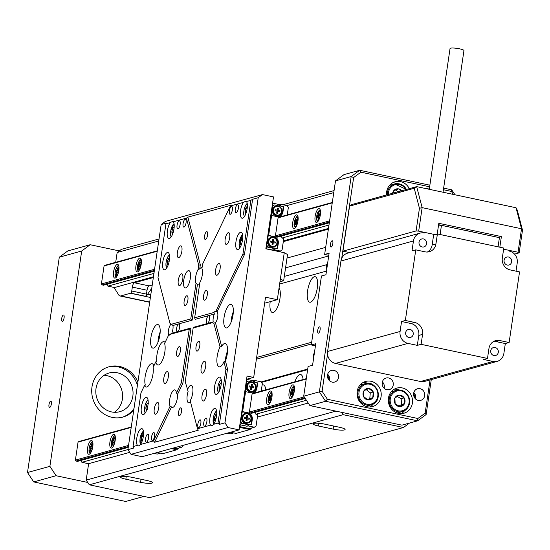 <?xml version="1.0" encoding="UTF-8"?>
<svg xmlns="http://www.w3.org/2000/svg" width="550" height="550" viewBox="0 0 550 550"><rect width="100%" height="100%" fill="white"/><g stroke="black" fill="none" stroke-linecap="round" stroke-linejoin="round"><path stroke-width="0.82" d="M270.188 301.668A13.042 4.537 -78 0 0 272.408 312.531A13.042 4.537 -78 0 0 279.971 298.43A13.042 4.537 -78 0 0 279.056 287.904M279.819 299.386A13.042 4.537 -78 0 0 279.256 302.032M317.295 288.118A13.042 4.537 -78 0 0 315.157 276.698A13.042 4.537 -78 0 0 307.594 290.799A13.042 4.537 -78 0 0 309.732 302.218A13.042 4.537 -78 0 0 317.295 288.118M317.144 289.073A13.042 4.537 -78 0 0 316.58 291.713M303.112 379.541A13.042 4.537 -78 0 0 300.699 374.571A13.042 4.537 -78 0 0 294.834 381.824M265.781 389.854A13.042 4.537 -78 0 0 263.374 384.89A13.042 4.537 -78 0 0 262.123 385.082M140.573 482.329A8.766 1.464 -171.6 0 0 152.501 482.714A8.766 1.464 -171.6 0 0 147.097 480.528L132.371 477.4A8.766 1.464 -171.6 0 0 120.443 477.022A8.766 1.464 -171.6 0 0 125.854 479.201L140.573 482.329L141.034 479.243M333.169 429.117A8.766 1.464 -171.6 0 0 345.097 429.495A8.766 1.464 -171.6 0 0 339.694 427.316L324.968 424.188A8.766 1.464 -171.6 0 0 313.039 423.809A8.766 1.464 -171.6 0 0 318.45 425.989L333.169 429.117L333.63 426.03M261.47 382.401L307.622 369.648M89.306 484.804L149.669 497.633L403.473 427.501L343.111 414.672L89.306 484.804L86.199 480.109L88.626 463.698M256.637 357.452L311.671 342.244M152.226 285.044L149.119 285.904A4.015 1.396 -78 0 0 147.042 290.235L132.323 287.107A4.015 1.396 102 0 1 134.392 282.776L153.34 277.544M283.305 241.636L328.371 229.178M287.011 258.06L325.683 247.376M285.567 267.85L328.714 255.929M150.397 297.468L130.501 293.239A12.038 4.194 -78 0 0 130.756 293.157A2.007 0.701 -78 0 0 131.746 291.005L146.472 294.133A2.007 0.701 102 0 1 145.475 296.285A12.038 4.194 -78 0 0 147.696 294.174L150.782 294.834M132.323 287.107L131.746 291.005M130.501 293.239L120.752 295.934A12.038 4.194 -78 0 1 119.983 295.969A12.038 4.194 -78 0 1 118.745 294.979L114.531 288.262L114.641 287.512M158.737 240.996L117.157 252.484L121.419 249.349L159.032 238.954M282.879 204.738L334.063 190.596M86.199 480.109L335.878 411.118M382.202 382.601L383.075 382.786M333.768 192.631L286.88 205.59M115.706 262.329L117.157 252.484M341.564 412.328L343.111 414.672M403.473 427.501L409.523 423.06M151.759 288.234L147.696 294.174M256.382 359.184L311.417 343.984M261.147 381.906L307.718 369.036M147.042 290.235L146.472 294.133M229.653 237.923A6.022 2.097 -78 0 0 228.663 232.657A6.022 2.097 -78 0 0 225.17 239.161A6.022 2.097 -78 0 0 226.16 244.434A6.022 2.097 -78 0 0 229.653 237.923M206.525 394.529A6.022 2.097 -78 0 0 205.542 389.256A6.022 2.097 -78 0 0 202.049 395.766A6.022 2.097 -78 0 0 203.032 401.039A6.022 2.097 -78 0 0 206.525 394.529M158.751 407.729A6.022 2.097 -78 0 0 157.761 402.462A6.022 2.097 -78 0 0 154.275 408.966A6.022 2.097 -78 0 0 155.258 414.239A6.022 2.097 -78 0 0 158.751 407.729M181.878 251.123A6.022 2.097 -78 0 0 180.888 245.857A6.022 2.097 -78 0 0 177.396 252.361A6.022 2.097 -78 0 0 178.386 257.634A6.022 2.097 -78 0 0 181.878 251.123M232.347 209.949A4.015 1.396 -78 0 0 231.694 206.436A4.015 1.396 -78 0 0 229.364 210.774A4.015 1.396 -78 0 0 230.024 214.294A4.015 1.396 -78 0 0 232.347 209.949M200.839 423.328A4.015 1.396 -78 0 0 200.186 419.815A4.015 1.396 -78 0 0 197.856 424.153A4.015 1.396 -78 0 0 198.516 427.666A4.015 1.396 -78 0 0 200.839 423.328M186.065 222.743A4.015 1.396 -78 0 0 185.412 219.23A4.015 1.396 -78 0 0 183.081 223.568A4.015 1.396 -78 0 0 183.741 227.081A4.015 1.396 -78 0 0 186.065 222.743M154.557 436.116A4.015 1.396 -78 0 0 153.904 432.603A4.015 1.396 -78 0 0 151.573 436.941A4.015 1.396 -78 0 0 152.233 440.454A4.015 1.396 -78 0 0 154.557 436.116M238.363 208.292A4.111 1.43 -78 0 0 237.683 204.689A4.111 1.43 -78 0 0 235.297 209.137A4.111 1.43 -78 0 0 235.978 212.74A4.111 1.43 -78 0 0 238.363 208.292M206.855 421.664A4.111 1.43 -78 0 0 206.174 418.062A4.111 1.43 -78 0 0 203.789 422.51A4.111 1.43 -78 0 0 204.469 426.112A4.111 1.43 -78 0 0 206.855 421.664M148.624 437.752A4.111 1.43 -78 0 0 147.95 434.149A4.111 1.43 -78 0 0 145.564 438.598A4.111 1.43 -78 0 0 146.238 442.2A4.111 1.43 -78 0 0 148.624 437.752M180.132 224.379A4.111 1.43 -78 0 0 179.458 220.777A4.111 1.43 -78 0 0 177.072 225.225A4.111 1.43 -78 0 0 177.746 228.827A4.111 1.43 -78 0 0 180.132 224.379M214.369 314.036L208.574 315.638A4.015 1.396 -78 0 0 206.504 319.969A4.015 1.396 -78 0 0 207.164 323.482A4.015 1.396 -78 0 0 207.419 323.469A4.015 1.396 -78 0 0 209.488 319.144A4.015 1.396 -78 0 0 208.828 315.631A4.015 1.396 -78 0 0 208.574 315.638L195.14 319.351L194.652 317.817L213.991 312.476L214.369 314.036A6.022 2.097 -78 0 0 213.221 318.113A6.022 2.097 -78 0 0 213.214 321.867L193.978 327.181L193.153 327.999L185.219 381.707L188.107 391.353A8.828 3.073 -78 0 0 187.241 395.141A8.828 3.073 -78 0 0 188.691 402.868A8.828 3.073 -78 0 0 190.506 401.954M171.435 324.232L190.774 318.89L196.006 283.442L197.45 284.274L192.149 320.176L178.716 323.888A4.015 1.396 -78 0 0 176.646 328.219A4.015 1.396 -78 0 0 177.299 331.732A4.015 1.396 -78 0 0 177.561 331.719A4.015 1.396 -78 0 0 179.63 327.394A4.015 1.396 -78 0 0 178.97 323.881A4.015 1.396 -78 0 0 178.716 323.888L172.92 325.49L171.435 324.232A6.022 2.097 -78 0 0 170.816 323.744A6.022 2.097 -78 0 0 170.122 323.902L170.672 324.617A6.022 2.097 -78 0 0 168.431 330.488A6.022 2.097 -78 0 0 168.912 335.424M181.548 411.359A4.015 1.396 -78 0 0 180.895 407.846A4.015 1.396 -78 0 0 178.564 412.184A4.015 1.396 -78 0 0 179.224 415.697A4.015 1.396 -78 0 0 181.548 411.359M207.57 235.18A4.015 1.396 -78 0 0 206.91 231.667A4.015 1.396 -78 0 0 204.579 236.005A4.015 1.396 -78 0 0 205.239 239.518A4.015 1.396 -78 0 0 207.57 235.18M199.774 345.696A5.019 1.746 -78 0 0 198.949 341.303A5.019 1.746 -78 0 0 196.041 346.727A5.019 1.746 -78 0 0 196.866 351.12A5.019 1.746 -78 0 0 199.774 345.696M207.288 294.8A5.019 1.746 -78 0 0 206.47 290.407A5.019 1.746 -78 0 0 203.555 295.831A5.019 1.746 -78 0 0 204.38 300.224A5.019 1.746 -78 0 0 207.288 294.8M187.88 300.163A5.019 1.746 -78 0 0 187.062 295.769A5.019 1.746 -78 0 0 184.147 301.194A5.019 1.746 -78 0 0 184.972 305.587A5.019 1.746 -78 0 0 187.88 300.163M180.366 351.058A5.019 1.746 -78 0 0 179.541 346.665A5.019 1.746 -78 0 0 176.633 352.089A5.019 1.746 -78 0 0 177.458 356.482A5.019 1.746 -78 0 0 180.366 351.058M182.765 279.043A6.022 2.097 -78 0 0 181.775 273.776A6.022 2.097 -78 0 0 178.289 280.28A6.022 2.097 -78 0 0 179.272 285.553A6.022 2.097 -78 0 0 182.765 279.043M168.314 376.922A6.022 2.097 -78 0 0 167.324 371.649A6.022 2.097 -78 0 0 163.831 378.159A6.022 2.097 -78 0 0 164.821 383.433A6.022 2.097 -78 0 0 168.314 376.922M205.638 366.609A6.022 2.097 -78 0 0 204.648 361.336A6.022 2.097 -78 0 0 201.156 367.847A6.022 2.097 -78 0 0 202.146 373.12A6.022 2.097 -78 0 0 205.638 366.609M220.089 268.73A6.022 2.097 -78 0 0 219.106 263.464A6.022 2.097 -78 0 0 215.614 269.968A6.022 2.097 -78 0 0 216.597 275.241A6.022 2.097 -78 0 0 220.089 268.73M213.214 321.867L212.486 322.657A6.022 2.097 -78 0 0 213.104 323.146A6.022 2.097 -78 0 0 213.806 322.994L215.462 322.747A6.022 2.097 -78 0 0 217.704 316.876A6.022 2.097 -78 0 0 217.078 311.795L215.518 311.355A6.022 2.097 -78 0 0 213.991 312.476M215.799 311.41L242.956 254.031L250.883 200.324L246.51 201.534L246.489 201.121M171.545 406.938L154.632 442.269L153.519 440.908L170.122 406.216L171.545 406.938A8.828 3.073 -78 0 0 172.267 407.406A8.828 3.073 -78 0 0 177.389 397.863A8.828 3.073 -78 0 0 177.616 394.254L176.44 393.023L181.342 382.779L189.269 329.072L190.994 328.006L171.765 333.321A6.022 2.097 -78 0 0 172.913 329.251A6.022 2.097 -78 0 0 172.92 325.49M176.44 393.023A8.828 3.073 -78 0 0 174.831 389.895A8.828 3.073 -78 0 0 169.709 399.444A8.828 3.073 -78 0 0 170.122 406.216M210.574 425.143L212.176 425.893L213.613 424.304A8.828 3.073 -78 0 0 216.508 416.185A8.828 3.073 -78 0 0 215.057 408.451A8.828 3.073 -78 0 0 209.935 418A8.828 3.073 -78 0 0 210.574 425.143L197.512 428.752L190.176 400.675A8.828 3.073 -78 0 0 192.706 393.092A8.828 3.073 -78 0 0 191.256 385.357A8.828 3.073 -78 0 0 187.385 389.998M202.07 267.596A8.828 3.073 -78 0 0 201.912 267.554A8.828 3.073 -78 0 0 199.719 268.929L198.062 269.541L198.701 265.183L186.416 218.137L173.353 221.746C173.745 220.99 172.734 221.272 170.308 222.585A8.828 3.073 -78 0 0 167.42 230.711A8.828 3.073 -78 0 0 168.871 238.439A8.828 3.073 -78 0 0 173.986 228.896A8.828 3.073 -78 0 0 173.353 221.746L173.333 221.334M169.366 260.212A8.828 3.073 -78 0 0 167.915 252.484A8.828 3.073 -78 0 0 162.793 262.027A8.828 3.073 -78 0 0 164.244 269.761A8.828 3.073 -78 0 0 169.366 260.212M243.464 202.373A8.828 3.073 -78 0 0 240.577 210.499A8.828 3.073 -78 0 0 242.028 218.226A8.828 3.073 -78 0 0 247.143 208.684A8.828 3.073 -78 0 0 246.51 201.534C246.902 200.778 245.891 201.059 243.464 202.373L230.402 205.982L202.586 264.11L201.939 268.469A8.828 3.073 -78 0 1 202.262 275.048A8.828 3.073 -78 0 1 199.891 282.37L194.652 317.817M242.522 239.999A8.828 3.073 -78 0 0 241.072 232.272A8.828 3.073 -78 0 0 235.95 241.814A8.828 3.073 -78 0 0 237.401 249.549A8.828 3.073 -78 0 0 242.522 239.999M147.971 405.075A8.828 3.073 -78 0 0 146.527 397.348A8.828 3.073 -78 0 0 141.405 406.89A8.828 3.073 -78 0 0 142.856 414.618A8.828 3.073 -78 0 0 147.971 405.075M143.351 436.397A8.828 3.073 -78 0 0 141.9 428.663A8.828 3.073 -78 0 0 136.778 438.212A8.828 3.073 -78 0 0 137.417 445.356L139.019 446.112L140.456 444.517A8.828 3.073 -78 0 0 143.351 436.397M221.127 384.862A8.828 3.073 -78 0 0 219.684 377.128A8.828 3.073 -78 0 0 214.562 386.678A8.828 3.073 -78 0 0 216.012 394.405A8.828 3.073 -78 0 0 221.127 384.862M198.062 269.541A8.828 3.073 -78 0 0 195.69 276.863A8.828 3.073 -78 0 0 196.006 283.442M190.314 278.348A8.828 3.073 -78 0 0 188.87 270.621A8.828 3.073 -78 0 0 183.748 280.163A8.828 3.073 -78 0 0 185.192 287.891A8.828 3.073 -78 0 0 190.314 278.348M233.028 314.889A12.038 4.194 -78 0 0 231.055 304.349A12.038 4.194 -78 0 0 224.07 317.364A12.038 4.194 -78 0 0 226.05 327.91A12.038 4.194 -78 0 0 233.028 314.889M233.331 311.726A12.038 4.194 -78 0 0 231.433 318.931A12.038 4.194 -78 0 0 231.131 322.094M220.062 346.947A12.038 4.194 -78 0 0 217.188 356.283A12.038 4.194 -78 0 0 219.161 366.822A12.038 4.194 -78 0 0 223.933 361.769L225.452 360.993A12.038 4.194 -78 0 0 227.246 354.042A12.038 4.194 -78 0 0 225.273 343.502A12.038 4.194 -78 0 0 221.629 346.356L220.062 346.947L213.806 322.994M227.556 350.879A12.038 4.194 -78 0 0 225.651 358.084A12.038 4.194 -78 0 0 225.356 361.041M153.883 365.881A12.038 4.194 -78 0 0 152.116 363.715A12.038 4.194 -78 0 0 145.131 376.729A12.038 4.194 -78 0 0 145.344 385.11L144.485 385.516A12.038 4.194 -78 0 0 146.004 387.035A12.038 4.194 -78 0 0 152.989 374.021A12.038 4.194 -78 0 0 153.154 367.393L155.829 361.804A12.038 4.194 -78 0 0 157.857 364.987A12.038 4.194 -78 0 0 164.835 351.972A12.038 4.194 -78 0 0 164.594 343.496L168.403 335.534A6.022 2.097 -78 0 0 169.936 334.414L171.765 333.321M159.871 335.108A12.038 4.194 -78 0 0 157.898 324.562A12.038 4.194 -78 0 0 150.913 337.583A12.038 4.194 -78 0 0 152.893 348.123A12.038 4.194 -78 0 0 159.871 335.108M160.174 331.939A12.038 4.194 -78 0 0 158.276 339.144A12.038 4.194 -78 0 0 157.974 342.306M165.083 342.471A12.038 4.194 -78 0 0 163.962 341.667A12.038 4.194 -78 0 0 156.984 354.681A12.038 4.194 -78 0 0 156.798 361.185L155.829 361.804M284.254 252.711L287.533 254.506L283.663 280.741L280.383 278.946L284.254 252.711L265.849 248.806L273.508 196.928L262.467 194.583L258.211 197.711L252.608 199.258L244.434 254.629L217.078 311.795M283.663 280.741L279.964 281.758M225.452 360.993L227.542 369.009L219.367 424.38L224.971 422.833L228.071 427.529L239.113 429.88L247.06 376.042L253.688 377.451L246.593 379.232M239.113 429.88L142.065 456.692L131.024 454.341L127.923 449.646L133.519 448.099L133.038 446.566L137.417 445.356M170.308 222.585L165.935 223.795L166.767 222.984L161.164 224.531L165.426 221.396L262.467 194.583M197.45 284.274A8.828 3.073 -78 0 0 198.241 284.824A8.828 3.073 -78 0 0 199.595 284.364M190.994 328.006L182.82 383.377L177.616 394.254M154.632 442.269L198.254 430.217L197.512 428.752M215.462 322.747L221.629 346.356M224.971 422.833L258.211 197.711M161.164 224.531L127.923 449.646M190.774 318.89L192.149 320.176M213.613 424.304L217.992 423.094L225.919 369.387L223.933 361.769M225.919 369.387L227.542 369.009M280.383 278.946L277.317 299.695L264.653 303.194M277.317 299.695L265.54 297.192L253.688 377.451M165.935 223.795L158.001 277.502L170.122 323.902M144.485 385.516L140.972 392.858L133.038 446.566M140.456 444.517L153.519 440.908M189.269 329.072L169.936 334.414M212.486 322.657L193.153 327.999M228.071 427.529L131.024 454.341M230.402 205.982L231.495 205.095L187.88 217.147L200.331 264.811L199.719 268.929M244.434 254.629L242.956 254.031M250.883 200.324L252.608 199.258M198.701 265.183L200.331 264.811M187.88 217.147L186.416 218.137M182.82 383.377L181.342 382.779M217.992 423.094L219.367 424.38M365.784 406.319A11.041 10.182 74.6 0 0 366.843 406.086L372.439 404.422C383.907 399.994 376.777 379.686 365.145 383.652A11.041 10.182 -105.4 0 1 377.664 390.816A11.041 10.182 -105.4 0 1 372.419 404.429A11.041 10.182 -105.4 0 1 371.023 404.931A11.041 10.182 -105.4 0 1 358.511 397.774A11.041 10.182 -105.4 0 1 363.749 384.161A11.041 10.182 -105.4 0 1 365.145 383.652L360.965 384.808A11.041 10.182 74.6 0 0 359.941 385.158M372.79 397.705A5.796 5.342 74.6 0 0 373.257 391.992A5.796 5.342 74.6 0 0 368.851 388.499A5.796 5.342 74.6 0 0 363.976 390.713A5.796 5.342 74.6 0 0 363.509 396.433A5.796 5.342 74.6 0 0 367.916 399.926A5.796 5.342 74.6 0 0 372.79 397.705L373.257 391.992L368.851 388.499L363.976 390.713L363.509 396.433L367.916 399.926L372.79 397.705L369.806 398.53L370.274 392.817L366.279 389.654M367.462 399.596L369.806 398.53M370.274 392.817L373.257 391.992M397.072 412.967A11.041 10.182 74.6 0 0 398.131 412.741L402.311 411.586A11.041 10.182 -105.4 0 1 394.783 410.547A11.041 10.182 -105.4 0 1 389.166 399.541A11.041 10.182 -105.4 0 1 396.433 390.308A11.041 10.182 -105.4 0 1 403.961 391.339M404.071 391.401A11.041 10.182 -105.4 0 1 409.571 402.414A11.041 10.182 -105.4 0 1 402.311 411.586C409.826 409.874 413.442 397.712 404.03 391.346L396.433 390.308L392.253 391.462A11.041 10.182 74.6 0 0 391.222 391.806M399.987 406.622A5.796 5.342 74.6 0 0 404.477 403.652A5.796 5.342 74.6 0 0 404.161 397.891A5.796 5.342 74.6 0 0 399.355 395.099A5.796 5.342 74.6 0 0 394.866 398.069A5.796 5.342 74.6 0 0 395.182 403.831A5.796 5.342 74.6 0 0 399.987 406.622L404.477 403.652L404.161 397.891L399.355 395.099L394.866 398.069L395.182 403.831L399.987 406.622M399.025 406.106L401.493 404.477L401.177 398.716L397.265 396.447M401.493 404.477L404.477 403.652M401.177 398.716L404.161 397.891M387.337 194.728A11.041 10.182 -105.4 0 1 393.711 184.291A11.041 10.182 -105.4 0 1 394.632 183.982L390.452 185.137A11.041 10.182 74.6 0 0 389.531 185.446A11.041 10.182 74.6 0 0 389.421 185.488M401.761 190.74A5.796 5.342 74.6 0 0 398.606 188.87A5.796 5.342 74.6 0 0 393.621 190.822A5.796 5.342 74.6 0 0 392.576 193.277M400.902 190.981L398.606 188.87L393.621 190.822L393.25 193.091M398.001 191.778L395.883 189.929M242.722 238.143A3.479 1.21 -78 0 0 242.158 238.129A3.479 1.21 -78 0 0 240.824 240.446A3.479 1.21 -78 0 0 240.474 243.774A3.479 1.21 -78 0 0 241.292 244.853M242.158 238.129L240.824 240.446L240.474 243.774L241.464 244.784M242.392 240.776L240.824 240.446M241.587 244.008L240.474 243.774M247.342 206.821A3.479 1.21 -78 0 0 247.191 206.745A3.479 1.21 -78 0 0 245.809 208.147A3.479 1.21 -78 0 0 245.053 211.537A3.479 1.21 -78 0 0 245.685 213.531A3.479 1.21 -78 0 0 245.919 213.531M247.191 206.745L245.809 208.147L245.053 211.537L245.685 213.531L246.008 213.276M247.184 208.436L245.809 208.147M246.469 211.839L245.053 211.537M216.7 414.322A3.479 1.21 -78 0 0 215.483 415.03A3.479 1.21 -78 0 0 214.472 418.241A3.479 1.21 -78 0 0 214.782 420.846A3.479 1.21 -78 0 0 215.277 421.032M216.81 414.432L215.483 415.03L214.472 418.241L214.782 420.846M216.617 415.271L215.483 415.03M216.033 418.571L214.472 418.241M143.543 434.534A3.479 1.21 -78 0 0 143.137 434.459A3.479 1.21 -78 0 0 141.769 436.473A3.479 1.21 -78 0 0 141.267 439.862A3.479 1.21 -78 0 0 142.12 441.244M143.137 434.459L141.769 436.473L141.267 439.862L142.141 441.237M143.282 436.796L141.769 436.473M142.498 440.124L141.267 439.862M221.327 383.006A3.479 1.21 -78 0 0 220.069 383.783A3.479 1.21 -78 0 0 219.086 387.028A3.479 1.21 -78 0 0 219.436 389.558A3.479 1.21 -78 0 0 219.904 389.709M221.403 383.075L220.069 383.783L219.086 387.028L219.436 389.558L220.048 389.311M220.633 387.351L219.086 387.028M221.238 384.031L220.069 383.783M169.565 258.356A3.479 1.21 -78 0 0 168.898 258.411A3.479 1.21 -78 0 0 167.599 260.906A3.479 1.21 -78 0 0 167.351 264.165A3.479 1.21 -78 0 0 168.135 265.066M169.957 259.174L168.898 258.411L167.599 260.906L167.351 264.165L168.41 264.928M168.376 264.385L167.351 264.165M169.187 261.243L167.599 260.906M174.185 227.033A3.479 1.21 -78 0 0 173.821 226.951A3.479 1.21 -78 0 0 172.446 228.862A3.479 1.21 -78 0 0 171.903 232.265A3.479 1.21 -78 0 0 172.741 233.75A3.479 1.21 -78 0 0 172.762 233.743M173.821 226.951L172.446 228.862L171.903 232.265L172.741 233.75M173.944 229.185L172.446 228.862M173.167 232.533L171.903 232.265M148.17 403.219A3.479 1.21 -78 0 0 147.283 403.48A3.479 1.21 -78 0 0 146.073 406.319A3.479 1.21 -78 0 0 146.053 409.372A3.479 1.21 -78 0 0 146.747 409.922M148.472 403.686L147.283 403.48L146.073 406.319L146.053 409.372L147.249 409.585M148.136 403.659L147.283 403.48M147.689 406.663L146.073 406.319M178.008 446.758L181.225 447.446L182.923 446.194L183.047 445.369M172.934 448.161L176.144 448.848L181.225 447.446M171.277 448.621L176.77 449.783L178.523 448.188M157.396 452.457L162.882 453.626L176.77 449.783M160.607 453.138L157.183 454.087L153.972 453.399M250.876 391.208A4.414 4.07 -105.4 0 1 247.459 386.045A4.414 4.07 -105.4 0 1 252.147 382.594A4.414 4.07 -105.4 0 1 255.558 387.764A4.414 4.07 -105.4 0 1 250.876 391.208M250.607 391.772A4.936 4.551 -105.4 0 1 246.744 387.083A4.936 4.551 -105.4 0 1 250.002 382.195A4.936 4.551 -105.4 0 1 252.024 382.14A4.936 4.551 -105.4 0 1 255.887 386.829A4.936 4.551 -105.4 0 1 252.629 391.717A4.936 4.551 -105.4 0 1 250.607 391.772M246.249 422.531A4.414 4.07 -105.4 0 1 242.839 417.361A4.414 4.07 -105.4 0 1 247.521 413.916A4.414 4.07 -105.4 0 1 250.931 419.086A4.414 4.07 -105.4 0 1 246.249 422.531M245.981 423.094A4.936 4.551 -105.4 0 1 242.117 418.406A4.936 4.551 -105.4 0 1 245.376 413.518A4.936 4.551 -105.4 0 1 247.404 413.462A4.936 4.551 -105.4 0 1 251.261 418.151A4.936 4.551 -105.4 0 1 248.009 423.033A4.936 4.551 -105.4 0 1 245.981 423.094M245.101 413.607A4.936 4.551 74.6 0 0 244.826 413.669A4.936 4.551 74.6 0 0 241.567 418.557A4.936 4.551 74.6 0 0 245.424 423.246A4.936 4.551 74.6 0 0 247.452 423.191A4.936 4.551 74.6 0 0 247.727 423.101M249.728 382.284A4.936 4.551 74.6 0 0 249.446 382.353A4.936 4.551 74.6 0 0 246.194 387.234A4.936 4.551 74.6 0 0 250.051 391.923A4.936 4.551 74.6 0 0 252.079 391.868A4.936 4.551 74.6 0 0 252.354 391.779M261.229 391.112L262.329 383.694L261.085 381.817L254.829 380.483L253.633 380.813L247.748 379.562L246.489 379.913M254.829 380.483L254.574 382.223L257.702 382.882L256.919 388.197A5.823 5.369 -105.4 0 1 253.131 392.672A5.823 5.369 -105.4 0 1 250.738 392.741L245.589 391.648L242.639 411.613L247.796 412.706A5.823 5.369 -105.4 0 1 252.292 419.519L251.508 424.834L248.38 424.167L248.119 425.899L254.382 427.233L256.08 425.975L257.757 414.624L255.887 414.226L306.391 400.269M253.433 382.195L253.633 380.813M252.904 392.728A5.823 5.369 74.6 0 0 256.465 388.321L257.256 383.006L254.574 382.223M257.256 383.006L257.702 382.882M239.786 425.329L241.038 424.978L246.929 426.229L248.119 425.899M239.601 426.573L249.301 428.636L254.382 427.233M246.929 426.229L247.184 424.497L248.38 424.167M239.484 427.357L249.92 429.571L251.68 427.976M230.553 432.245L236.039 433.407L249.92 429.571M233.764 432.926L230.34 433.874L227.129 433.187M255.035 412.335A2.406 2.221 -105.4 0 1 255.887 414.226M306.295 378.661L252.917 393.408L252.072 394.034L249.411 412.039L250.03 412.981L251.536 413.297L305.202 398.468M241.038 424.978L240.054 423.493M246.393 380.559L247.748 379.562M247.933 424.291L241.856 422.998L240.769 421.355L240.35 421.472M240.769 421.355L242.151 412.033L243.066 412.225L242.495 412.101M241.732 412.143L242.151 412.033M242.639 411.613L241.773 411.854M244.722 391.882L245.589 391.648M246.091 391.751L244.764 391.593M245.183 391.476L246.558 382.147L248.05 381.054L254.127 382.346M246.146 382.264L246.558 382.147M251.089 424.744L251.845 419.643A5.823 5.369 74.6 0 0 247.342 412.83L243.114 411.929M246.166 382.092L248.05 381.054M247.184 424.497L241.113 423.204L241.856 422.998M241.113 423.204L240.281 421.953M246.709 420.812L246.991 418.914L249.205 419.244L249.349 418.22L247.438 417.814L247.741 415.779L246.785 415.58L246.482 417.615L244.564 417.209L244.42 418.227L246.331 418.632L246.029 420.668L246.984 420.867L247.287 418.832M248.923 419.183L249.054 418.303L247.143 417.897L247.438 415.862L246.764 415.717M246.482 417.615L244.544 417.347M251.336 389.489L251.611 387.599L253.825 387.922L253.976 386.904L252.065 386.499L252.367 384.457L251.405 384.257L251.109 386.293L249.191 385.887L249.04 386.904L250.958 387.31L250.656 389.345L251.611 389.551L251.914 387.516M253.55 387.86L253.681 386.987L251.762 386.581L252.065 384.539L251.384 384.395M251.109 386.293L249.171 386.024M276.891 215.029A4.414 4.07 -105.4 0 1 273.481 209.859A4.414 4.07 -105.4 0 1 278.163 206.415A4.414 4.07 -105.4 0 1 281.572 211.585A4.414 4.07 -105.4 0 1 276.891 215.029M276.623 215.593A4.936 4.551 -105.4 0 1 272.759 210.904A4.936 4.551 -105.4 0 1 276.018 206.016A4.936 4.551 -105.4 0 1 278.046 205.961A4.936 4.551 -105.4 0 1 281.903 210.65A4.936 4.551 -105.4 0 1 278.644 215.531A4.936 4.551 -105.4 0 1 276.623 215.593M272.264 246.352A4.414 4.07 -105.4 0 1 268.854 241.182A4.414 4.07 -105.4 0 1 273.536 237.738A4.414 4.07 -105.4 0 1 276.952 242.901A4.414 4.07 -105.4 0 1 272.264 246.352M271.996 246.916A4.936 4.551 -105.4 0 1 268.132 242.227A4.936 4.551 -105.4 0 1 271.391 237.339A4.936 4.551 -105.4 0 1 273.419 237.284A4.936 4.551 -105.4 0 1 277.276 241.966A4.936 4.551 -105.4 0 1 274.024 246.854A4.936 4.551 -105.4 0 1 271.996 246.916M271.116 237.421A4.936 4.551 74.6 0 0 270.841 237.49A4.936 4.551 74.6 0 0 267.582 242.378A4.936 4.551 74.6 0 0 271.446 247.067A4.936 4.551 74.6 0 0 273.467 247.005A4.936 4.551 74.6 0 0 273.742 246.923M275.743 206.106A4.936 4.551 74.6 0 0 275.468 206.167A4.936 4.551 74.6 0 0 272.209 211.056A4.936 4.551 74.6 0 0 276.066 215.744A4.936 4.551 74.6 0 0 278.094 215.689A4.936 4.551 74.6 0 0 278.369 215.6M287.244 214.926L288.344 207.515L287.1 205.638L280.844 204.304L279.647 204.634L273.762 203.383L272.504 203.727M280.844 204.304L280.589 206.037L283.718 206.704L282.934 212.018A5.823 5.369 -105.4 0 1 279.146 216.494A5.823 5.369 -105.4 0 1 276.76 216.562L271.604 215.462L268.654 235.434L273.811 236.528A5.823 5.369 -105.4 0 1 278.307 243.341L277.523 248.648L274.395 247.988L274.141 249.721L280.397 251.048L282.102 249.796L283.772 238.446L281.903 238.047L328.982 225.039M279.448 206.016L279.647 204.634M278.919 216.549A5.823 5.369 74.6 0 0 282.487 212.142L283.271 206.827L280.589 206.037M283.271 206.827L283.718 206.704M266.523 248.944L272.944 250.051L274.141 249.721M278.671 251.529L280.397 251.048M272.944 250.051L273.199 248.318L274.395 247.988M281.05 236.156A2.406 2.221 -105.4 0 1 281.903 238.047M332.31 202.476L278.939 217.222L278.087 217.848L275.426 235.861L276.045 236.803L277.551 237.119L329.306 222.819M267.053 248.799L266.069 247.308M272.408 204.38L273.762 203.383M273.948 248.112L267.871 246.819L266.784 245.176L266.372 245.293M266.784 245.176L268.166 235.847L269.087 236.046L268.51 235.923M267.747 235.964L268.166 235.847M268.654 235.434L267.788 235.668M270.738 215.703L271.604 215.462M272.106 215.572L270.779 215.407M271.198 215.298L272.58 205.968L274.065 204.875L280.143 206.161M272.161 206.085L272.58 205.968M277.104 248.566L277.86 243.464A5.823 5.369 74.6 0 0 273.364 236.651L269.129 235.751M272.181 205.913L274.065 204.875M273.199 248.318L267.128 247.026L267.871 246.819M267.128 247.026L266.296 245.774M272.724 244.633L273.006 242.736L275.22 243.059L275.371 242.041L273.453 241.636L273.756 239.601L272.8 239.394L272.498 241.429L270.586 241.024L270.435 242.041L272.346 242.454L272.044 244.489L273.006 244.688L273.302 242.653M274.938 243.004L275.069 242.124L273.157 241.718L273.453 239.683L272.779 239.539M272.498 241.429L270.566 241.168M277.351 213.311L277.633 211.413L279.84 211.736L279.991 210.719L278.08 210.313L278.382 208.278L277.42 208.079L277.124 210.114L275.206 209.708L275.055 210.726L276.973 211.131L276.671 213.166L277.626 213.366L277.929 211.331M279.565 211.681L279.696 210.801L277.784 210.396L278.08 208.361L277.399 208.216M277.124 210.114L275.186 209.846M89.155 454.252A7.026 2.448 -78 0 0 92.682 447.294A7.026 2.448 -78 0 0 91.63 440.536A7.026 2.448 -78 0 0 91.176 440.55A7.026 2.448 -78 0 0 87.656 447.507A7.026 2.448 -78 0 0 88.708 454.272A7.026 2.448 -78 0 0 89.155 454.252M111.554 448.064A7.026 2.448 -78 0 0 115.074 441.107A7.026 2.448 -78 0 0 114.022 434.342A7.026 2.448 -78 0 0 113.575 434.362A7.026 2.448 -78 0 0 110.048 441.32A7.026 2.448 -78 0 0 111.1 448.085A7.026 2.448 -78 0 0 111.554 448.064M268.317 404.752A7.026 2.448 -78 0 0 271.837 397.794A7.026 2.448 -78 0 0 270.786 391.029A7.026 2.448 -78 0 0 270.339 391.05A7.026 2.448 -78 0 0 266.812 398.007A7.026 2.448 -78 0 0 267.864 404.772A7.026 2.448 -78 0 0 268.317 404.752M290.709 398.564A7.026 2.448 -78 0 0 294.236 391.607A7.026 2.448 -78 0 0 293.184 384.842A7.026 2.448 -78 0 0 292.731 384.862A7.026 2.448 -78 0 0 289.211 391.82A7.026 2.448 -78 0 0 290.262 398.585A7.026 2.448 -78 0 0 290.709 398.564M128.542 445.438L75.398 460.123L78.059 442.111L131.203 427.426M252.072 394.034L306.233 379.067M249.411 412.039L304.171 396.908M81.022 460.412A2.406 2.221 -105.4 0 1 81.881 462.303L88.536 463.719L129.704 452.348M257.4 417.065L308.206 403.026M81.881 462.303L127.93 449.584M75.398 460.123L76.024 461.058L77.523 461.381L128.26 447.363M76.024 461.058L128.37 446.593M250.03 412.981L304.789 397.849M78.059 442.111L78.911 441.485L131.264 427.02M115.17 278.073A7.026 2.448 -78 0 0 118.697 271.116A7.026 2.448 -78 0 0 117.645 264.351A7.026 2.448 -78 0 0 117.198 264.371A7.026 2.448 -78 0 0 113.671 271.329A7.026 2.448 -78 0 0 114.723 278.094A7.026 2.448 -78 0 0 115.17 278.073M137.569 271.886A7.026 2.448 -78 0 0 141.089 264.928A7.026 2.448 -78 0 0 140.037 258.163A7.026 2.448 -78 0 0 139.59 258.184A7.026 2.448 -78 0 0 136.063 265.141A7.026 2.448 -78 0 0 137.115 271.906A7.026 2.448 -78 0 0 137.569 271.886M294.332 228.573A7.026 2.448 -78 0 0 297.853 221.616A7.026 2.448 -78 0 0 296.801 214.851A7.026 2.448 -78 0 0 296.354 214.871A7.026 2.448 -78 0 0 292.834 221.829A7.026 2.448 -78 0 0 293.886 228.594A7.026 2.448 -78 0 0 294.332 228.573M316.724 222.386A7.026 2.448 -78 0 0 320.251 215.428A7.026 2.448 -78 0 0 319.199 208.663A7.026 2.448 -78 0 0 318.752 208.684A7.026 2.448 -78 0 0 315.226 215.641A7.026 2.448 -78 0 0 316.278 222.406A7.026 2.448 -78 0 0 316.724 222.386M154.557 269.259L101.42 283.938L104.074 265.932L157.218 251.247M278.087 217.848L332.248 202.888M275.426 235.861L329.594 220.894M107.044 284.233A2.406 2.221 -105.4 0 1 107.896 286.124L114.551 287.54L153.45 276.794M283.415 240.879L328.481 228.429M107.896 286.124L153.945 273.398M101.42 283.938L102.039 284.879L103.537 285.202L154.275 271.184M102.039 284.879L154.392 270.414M276.045 236.803L329.423 222.056M104.074 265.932L104.926 265.306L157.279 250.841M293.191 393.374L292.387 393.202L292.738 394.377L293.315 393.106L292.957 391.937L293.748 389.806L293.466 388.871L292.744 390.452L293.391 390.589M292.387 393.202L291.452 394.873L291.17 393.931L291.961 391.799L292.985 392.019M293.315 390.761L292.531 390.534L292.174 389.366L291.603 390.631L291.961 391.799M293.006 391.449L291.603 390.631M291.968 390.706L292.339 389.895M291.658 394.412L291.17 393.931M291.534 394.013L291.919 393.834M270.799 399.561L269.988 399.389L270.346 400.565L270.916 399.3L270.634 397.574L271.356 395.993L271.067 395.058L270.353 396.639L270.999 396.777M269.988 399.389L269.06 401.06L268.771 400.118L269.562 397.987L270.586 398.207M270.916 396.949L270.194 396.797L269.782 395.553L269.204 396.818L269.562 397.987M270.614 397.636L269.204 396.818M269.576 396.894L269.947 396.082M269.266 400.599L268.771 400.118M269.143 400.201L269.528 400.022M296.814 223.383L296.003 223.211L296.361 224.379L296.931 223.114L296.649 221.396L297.371 219.814L297.082 218.879L296.368 220.461L297.014 220.598M296.003 223.211L295.075 224.874L294.786 223.939L295.577 221.808L296.601 222.028M296.931 220.77L296.154 220.543L295.797 219.374L295.226 220.639L295.577 221.808M296.629 221.451L295.226 220.639M295.591 220.715L295.962 219.904M295.281 224.421L294.786 223.939M295.157 224.022L295.543 223.836M318.718 217.209L318.106 217.078L318.031 218.907L318.67 218.322L318.746 216.494L319.715 215.256L319.777 213.792L318.986 214.521L319.743 214.686M318.106 217.078L317.171 217.58L317.233 216.123L318.202 214.885L319.722 215.208M319.743 214.727L318.918 214.548L318.918 212.472L318.278 213.049L318.202 214.885M317.556 217.229L317.233 216.123M317.597 216.198L318.876 216.033M318.876 213.421L318.278 213.049M113.314 442.509L112.75 442.393L112.262 444.324L112.771 444.613L113.259 442.674L114.118 442.716L114.51 441.169L113.843 440.351L114.331 438.419L113.829 438.13L113.341 440.069L113.884 440.186M112.75 442.393L112.723 441.932L114.235 442.255M113.341 440.069L113.128 440.392L113.816 440.536L112.482 440.027L112.09 441.574L112.723 441.932M112.798 444.496L112.262 444.324M114.249 442.193L112.09 441.574M112.454 441.657L112.819 440.22M90.922 448.697L90.358 448.58L89.87 450.512L90.379 450.801L90.867 448.862L91.719 448.903L92.111 447.356L91.479 446.999L91.939 444.606L91.431 444.317L90.942 446.256L91.493 446.373M90.358 448.58L90.331 448.119L91.836 448.442M90.75 446.579L90.083 446.215L89.691 447.762L90.331 448.119M90.406 450.691L89.87 450.512M91.857 448.381L89.691 447.762M90.062 447.844L90.427 446.408M116.937 272.518L116.373 272.401L115.885 274.333L116.394 274.622L116.882 272.683L117.741 272.724L118.126 271.178L117.494 270.82L117.954 268.428L117.446 268.139L116.958 270.077L117.507 270.194M116.373 272.401L116.346 271.941L117.858 272.264M116.765 270.401L116.098 270.036L115.706 271.583L116.346 271.941M116.421 274.505L115.885 274.333M117.872 272.202L115.706 271.583M116.078 271.659L116.442 270.229M139.329 266.331L138.765 266.214L138.277 268.146L138.786 268.434L139.274 266.496L140.133 266.537L140.525 264.99L139.858 264.172L140.353 262.24L139.844 261.951L139.356 263.89L139.906 264.007M138.765 266.214L138.738 265.753L140.25 266.076M139.356 263.89L139.143 264.206L139.831 264.357L138.497 263.849L138.105 265.396L138.738 265.753M138.813 268.317L138.277 268.146M140.264 266.014L138.105 265.396M138.469 265.471L138.834 264.041M495.103 347.511A4.111 3.795 74.6 0 0 490.703 351.629A4.111 3.795 74.6 0 0 495.612 355.493A4.111 3.795 74.6 0 0 495.103 347.511M423.397 238.934A4.111 3.795 74.6 0 0 418.99 243.052A4.111 3.795 74.6 0 0 423.899 246.916A4.111 3.795 74.6 0 0 423.397 238.934M507.286 265.045A4.111 3.795 -105.4 0 1 506.777 257.063A4.111 3.795 -105.4 0 1 511.686 260.92A4.111 3.795 -105.4 0 1 507.286 265.045M408.849 337.452A4.111 3.795 -105.4 0 1 408.341 329.478A4.111 3.795 -105.4 0 1 413.249 333.334A4.111 3.795 -105.4 0 1 408.849 337.452M438.391 226.188L441.457 225.342L499.421 237.662L498.066 246.833M435.016 234.603L437.408 233.942L503.786 248.05L502.322 257.998A10.196 9.405 -105.4 0 0 510.201 269.926L519.551 271.913L509.121 342.519L499.771 340.532L495.983 341.577A10.196 9.405 74.6 0 0 493.756 341.392M499.771 340.532A10.196 9.405 -105.4 0 0 495.591 340.649A10.196 9.405 -105.4 0 0 488.957 348.487L487.486 358.435L483.697 359.48L493.047 361.467A10.196 9.405 74.6 0 0 497.228 361.35L424.731 381.384A10.196 9.405 -105.4 0 1 420.544 381.501L335.472 363.419A10.196 9.405 -105.4 0 1 327.587 351.484L340.952 260.996A10.196 9.405 -105.4 0 1 347.586 253.151L420.083 233.124A10.196 9.405 74.6 0 0 413.456 240.962L411.984 250.903L415.779 249.858L425.123 251.845A10.196 9.405 -105.4 0 0 429.309 251.728A10.196 9.405 -105.4 0 0 435.944 243.884L437.408 233.942M407.969 343.386L417.319 345.373L421.114 344.327L422.579 334.379L418.791 335.431A10.196 9.405 74.6 0 0 410.905 323.496L401.555 321.509L400.091 331.457A10.196 9.405 74.6 0 0 407.969 343.386L335.472 363.419M487.486 358.435L421.114 344.327M401.555 321.509L405.35 320.464L415.779 249.858M497.228 361.35A10.196 9.405 74.6 0 0 503.862 353.513L505.333 343.564L509.121 342.519M516.024 271.164L517.227 263.017A10.196 9.405 74.6 0 0 509.341 251.089M410.905 323.496L414.7 322.451L405.35 320.464M414.7 322.451A10.196 9.405 -105.4 0 1 422.579 334.379M505.333 343.564L495.983 341.577M427.35 252.031A10.196 9.405 74.6 0 0 432.149 244.936L433.62 234.988M424.27 233.001A10.196 9.405 74.6 0 0 420.083 233.124M417.319 345.373L418.791 335.431M441.457 225.342L440.103 234.513M137.906 382.03A26.091 24.069 74.6 0 0 119.68 366.486A26.091 24.069 74.6 0 0 108.976 366.788A26.091 24.069 74.6 0 0 91.761 392.611A26.091 24.069 74.6 0 0 112.166 417.381A26.091 24.069 74.6 0 0 122.877 417.079A26.091 24.069 74.6 0 0 133.733 410.3M122.121 417.278A26.091 24.069 74.6 0 0 134.001 408.492M137.431 385.248A26.091 24.069 74.6 0 0 118.188 366.898A26.091 24.069 74.6 0 0 108.233 367.008M64.089 317.824A3.211 1.121 -78 0 0 63.566 315.019A3.211 1.121 -78 0 0 61.703 318.484A3.211 1.121 -78 0 0 62.226 321.296A3.211 1.121 -78 0 0 64.089 317.824M51.37 403.961A3.211 1.121 -78 0 0 50.847 401.149A3.211 1.121 -78 0 0 48.984 404.621A3.211 1.121 -78 0 0 49.507 407.433A3.211 1.121 -78 0 0 51.37 403.961M114.317 412.287A20.068 18.514 74.6 0 0 122.176 391.765A20.068 18.514 74.6 0 0 106.872 375.657A20.068 18.514 74.6 0 0 104.094 375.293M117.322 372.769A20.068 18.514 -105.4 0 1 133.017 391.827A20.068 18.514 -105.4 0 1 119.776 411.689A20.068 18.514 -105.4 0 1 111.54 411.922A20.068 18.514 -105.4 0 1 95.844 392.872A20.068 18.514 -105.4 0 1 109.086 373.003A20.068 18.514 -105.4 0 1 117.322 372.769M59.297 257.187L27.5 472.519L49.892 466.331L81.696 250.999L59.297 257.187L67.815 250.924L90.207 244.736L119.288 250.917M87.752 482.453L56.1 475.729L33.708 481.917L125.723 501.469L143.983 496.423M90.207 244.736L81.696 250.999M49.892 466.331L56.1 475.729M27.5 472.519L33.708 481.917M332.166 382.112A6.022 5.555 74.6 0 0 334.641 382.044A6.022 5.555 74.6 0 0 338.607 376.083A6.022 5.555 74.6 0 0 333.905 370.363A6.022 5.555 74.6 0 0 331.43 370.432A6.022 5.555 74.6 0 0 327.456 376.393A6.022 5.555 74.6 0 0 332.166 382.112M329.436 380.655A6.022 5.555 74.6 0 0 327.676 374.296M328.666 379.775A5.019 4.627 74.6 0 0 327.47 375.451M418.296 400.414A6.022 5.555 74.6 0 0 420.764 400.345A6.022 5.555 74.6 0 0 424.737 394.384A6.022 5.555 74.6 0 0 420.028 388.671A6.022 5.555 74.6 0 0 417.56 388.74A6.022 5.555 74.6 0 0 413.586 394.701A6.022 5.555 74.6 0 0 418.296 400.414M415.559 398.963A6.022 5.555 74.6 0 0 413.806 392.604M414.789 398.083A5.019 4.627 74.6 0 0 413.593 393.752M382.36 381.879A6.022 5.555 -105.4 0 1 384.12 388.238M388.582 377.953A6.022 5.555 -105.4 0 1 393.291 383.666A6.022 5.555 -105.4 0 1 389.324 389.627A6.022 5.555 -105.4 0 1 386.849 389.696A6.022 5.555 -105.4 0 1 382.14 383.982A6.022 5.555 -105.4 0 1 386.114 378.022A6.022 5.555 -105.4 0 1 388.582 377.953M317.721 330.364A3.211 1.121 -78 0 0 318.251 333.176A3.211 1.121 -78 0 0 320.114 329.704A3.211 1.121 -78 0 0 319.584 326.893A3.211 1.121 -78 0 0 317.721 330.364M330.44 244.234A3.211 1.121 -78 0 0 330.969 247.046A3.211 1.121 -78 0 0 332.832 243.574A3.211 1.121 -78 0 0 332.303 240.762A3.211 1.121 -78 0 0 330.44 244.234M367.256 406.732A13.042 12.031 74.6 0 0 372.604 406.581A13.042 12.031 74.6 0 0 381.212 393.663A13.042 12.031 74.6 0 0 371.009 381.281A13.042 12.031 74.6 0 0 365.661 381.432A13.042 12.031 74.6 0 0 357.053 394.343A13.042 12.031 74.6 0 0 367.256 406.732M369.902 406.979A13.042 12.031 74.6 0 0 373.402 403.913M367.709 383.309A13.042 12.031 74.6 0 0 365.784 382.724A13.042 12.031 74.6 0 0 363.131 382.477M398.537 413.38A13.042 12.031 74.6 0 0 403.893 413.229A13.042 12.031 74.6 0 0 412.5 400.317A13.042 12.031 74.6 0 0 402.297 387.929A13.042 12.031 74.6 0 0 396.942 388.08A13.042 12.031 74.6 0 0 388.334 400.998A13.042 12.031 74.6 0 0 398.537 413.38M401.191 413.627A13.042 12.031 74.6 0 0 404.69 410.561M398.998 389.957A13.042 12.031 74.6 0 0 397.072 389.373A13.042 12.031 74.6 0 0 394.419 389.125M409.283 188.664A13.042 12.031 74.6 0 0 400.496 181.61A13.042 12.031 74.6 0 0 395.141 181.761A13.042 12.031 74.6 0 0 386.554 194.941M397.196 183.638A13.042 12.031 74.6 0 0 395.271 183.054A13.042 12.031 74.6 0 0 392.618 182.806M401.926 425.157L417.601 420.826L325.586 401.266L309.911 405.598L401.926 425.157M431.283 379.569L426.119 414.556L417.601 420.826L417.876 418.502L425.143 413.153L430.052 379.913M335.5 180.874L324.637 254.451L329.113 253.213L325.937 274.746L321.454 275.983L311.272 344.946L315.755 343.709L312.572 365.241L308.096 366.479L303.703 396.206L319.378 391.875L351.175 176.543L335.5 180.874L344.018 174.604L359.693 170.273L429.873 185.192M443.637 188.114L451.708 189.833L454.974 194.769M429.454 188.011A13.042 12.031 74.6 0 0 426.429 188.409A13.042 12.031 74.6 0 0 425.865 188.581M453.393 194.432L451.406 191.421L443.403 189.722M429.632 186.794L360.917 172.191L353.643 177.533L341.715 258.349M327.546 354.283L322.087 391.249L327.381 399.266L417.876 418.502M383.116 382.738L382.14 383.982M324.637 254.451L328.804 255.337M309.911 405.598L303.703 396.206M311.272 344.946L315.439 345.826M353.643 177.533L351.175 176.543L359.693 170.273L360.917 172.191M327.381 399.266L325.586 401.266L319.378 391.875L322.087 391.249M425.143 413.153L426.119 414.556M451.708 189.833L451.406 191.421M519.152 252.849L518.059 252.251L521.524 228.766L422.146 207.639L418.681 231.131L416.096 230.945L419.444 208.264L414.219 188.279L349.587 206.133L351.711 204.572L416.659 186.622L516.038 207.749L517.282 210.183L522.5 230.168L519.152 252.849L514.532 254.127M503.621 249.184L518.059 252.251M438.604 224.723A12.038 2.007 8.4 0 1 439.512 224.902L457.779 228.786L457.992 227.37M461.161 229.508L470.511 231.495M472.127 231.839L494.725 236.637A12.038 2.007 8.4 0 1 496.334 237.009M418.681 231.131L437.085 235.042M416.096 230.945L342.939 251.157L349.642 252.587M349.587 206.133L342.939 251.157M498.348 237.435L501.387 236.596L438.817 223.3L437.236 233.991M501.387 236.596L499.819 247.204M438.976 224.792A8.03 1.341 8.4 0 1 438.604 224.764M522.5 230.168L521.524 228.766L516.038 207.749M414.219 188.279L416.659 186.622L422.146 207.639L419.444 208.264M443.032 192.232L463.953 50.579A7.026 1.169 -171.6 0 0 461.938 49.431A7.026 1.169 -171.6 0 0 454.431 48.084A7.026 1.169 -171.6 0 0 450.051 48.531L429.261 189.303M326.473 271.095L279.627 284.041M134.392 282.776L149.119 285.904M120.752 295.934L149.71 302.087M284.302 276.396L326.748 264.667M145.475 296.285L130.756 293.157M318.849 423.28L318.45 425.989M126.252 476.499L125.854 479.201M372.405 403.611A10.237 9.439 74.6 0 0 376.991 390.294A10.237 9.439 74.6 0 0 364.368 384.814A10.237 9.439 74.6 0 0 359.776 398.131A10.237 9.439 74.6 0 0 372.405 403.611M395.416 409.764A10.237 9.439 74.6 0 0 408.162 405.797A10.237 9.439 74.6 0 0 403.927 391.957A10.237 9.439 74.6 0 0 391.174 395.924A10.237 9.439 74.6 0 0 395.416 409.764M406.464 189.441L394.632 183.982A11.041 10.182 -105.4 0 1 406.409 189.461M405.969 189.578A10.237 9.439 74.6 0 0 394.288 184.958A10.237 9.439 74.6 0 0 388.376 194.439M242.605 234.871A6.82 2.372 -78 0 0 239.174 242.935A6.82 2.372 -78 0 0 239.855 247.796M247.232 203.548A6.82 2.372 -78 0 0 246.579 204.036A6.82 2.372 -78 0 0 243.959 210.458A6.82 2.372 -78 0 0 244.482 216.473M216.59 411.049A6.82 2.372 -78 0 0 213.943 415.367A6.82 2.372 -78 0 0 213.84 423.974M143.433 431.269A6.82 2.372 -78 0 0 140.099 438.577A6.82 2.372 -78 0 0 140.683 444.187M221.21 379.734A6.82 2.372 -78 0 0 221.134 379.768A6.82 2.372 -78 0 0 218.075 385.921A6.82 2.372 -78 0 0 218.467 392.652M169.448 255.083A6.82 2.372 -78 0 0 167.729 257.111A6.82 2.372 -78 0 0 166.698 268.008M174.075 223.768A6.82 2.372 -78 0 0 170.775 230.835A6.82 2.372 -78 0 0 171.325 236.686M148.053 399.946A6.82 2.372 -78 0 0 144.939 406.038A6.82 2.372 -78 0 0 145.31 412.864M256.465 388.321L256.919 388.197M251.845 419.643L252.292 419.519M247.342 412.83L247.796 412.706M282.487 212.142L282.934 212.018M277.86 243.464L278.307 243.341M273.364 236.651L273.811 236.528M294.106 388.231A4.613 1.609 102 0 1 293.274 394.563A4.613 1.609 102 0 1 290.806 395.512A4.613 1.609 102 0 1 291.644 389.18A4.613 1.609 102 0 1 294.106 388.231M293.343 390.706L292.676 390.562M293.164 392.624L291.885 392.349M271.714 394.419A4.613 1.609 102 0 1 270.882 400.751A4.613 1.609 102 0 1 268.414 401.699A4.613 1.609 102 0 1 269.246 395.368A4.613 1.609 102 0 1 271.714 394.419M270.944 396.894L270.284 396.756M270.772 398.812L269.493 398.537M297.729 218.24A4.613 1.609 102 0 1 296.897 224.572A4.613 1.609 102 0 1 294.429 225.514A4.613 1.609 102 0 1 295.261 219.182A4.613 1.609 102 0 1 297.729 218.24M296.959 220.715L296.299 220.571M296.787 222.633L295.508 222.358M318.299 219.897A4.613 1.609 102 0 1 316.642 217.36A4.613 1.609 102 0 1 318.649 211.482A4.613 1.609 102 0 1 320.306 214.019A4.613 1.609 102 0 1 318.299 219.897M318.086 216.879L318.725 217.016M319.275 215.662L318.024 215.394M112.172 445.823A4.613 1.609 102 0 1 111.843 440.55A4.613 1.609 102 0 1 114.421 436.92A4.613 1.609 102 0 1 114.757 442.193A4.613 1.609 102 0 1 112.172 445.823M89.781 452.011A4.613 1.609 102 0 1 89.444 446.737A4.613 1.609 102 0 1 92.029 443.107A4.613 1.609 102 0 1 92.359 448.381A4.613 1.609 102 0 1 89.781 452.011M115.796 275.832A4.613 1.609 102 0 1 115.459 270.559A4.613 1.609 102 0 1 118.044 266.929A4.613 1.609 102 0 1 118.381 272.202A4.613 1.609 102 0 1 115.796 275.832M138.188 269.644A4.613 1.609 102 0 1 137.858 264.371A4.613 1.609 102 0 1 140.436 260.741A4.613 1.609 102 0 1 140.772 266.014A4.613 1.609 102 0 1 138.188 269.644M420.544 381.501L493.047 361.467M327.587 351.484L400.091 331.457M413.456 240.962L340.952 260.996M432.149 244.936L435.944 243.884M327.786 262.206A9.034 8.332 74.6 0 0 326.824 264.55A9.034 8.332 74.6 0 0 326.782 269.005M314.428 352.694A9.034 8.332 74.6 0 0 313.418 359.501M119.983 295.969L149.683 302.28M239.683 248.05L239.113 243.011L242.55 234.568M244.31 216.728L243.684 214.335L244.062 209.653L244.846 206.924L247.177 203.252M213.668 424.229L213.909 415.277L216.535 410.754M140.511 444.441L140.037 438.618L143.378 430.966M221.155 379.431L219.608 381.377L218.048 385.811L217.663 388.582L218.295 392.906M169.393 254.781L167.757 256.898L166.286 261.168L165.901 263.938L166.526 268.262M174.02 223.465L170.72 230.869L170.658 235.503L171.153 236.94M145.138 413.119L144.512 410.733L144.891 406.044L145.674 403.315L147.998 399.644M244.826 413.669L245.376 413.518M249.446 382.353L250.002 382.195M252.079 391.868L252.629 391.717M247.452 423.191L248.009 423.033M270.841 237.49L271.391 237.339M275.468 206.167L276.018 206.016M278.094 215.689L278.644 215.531M273.467 247.005L274.024 246.854M294.394 386.375C292.889 384.464 289.355 393.855 290.757 396.096L291.995 397.678M293.219 393.319L292.325 393.126M272.002 392.562C270.49 390.658 266.963 400.043 268.366 402.284L269.596 403.865M270.82 399.506L269.926 399.314M298.018 216.377C296.505 214.472 292.978 223.864 294.381 226.098L295.611 227.686M296.842 223.327L295.948 223.135M320.409 210.189L318.945 210.829C316.339 212.802 315.769 221.836 318.01 221.499M318.725 216.975L318.031 216.831M115.239 435.875C113.066 433.723 109.443 446.985 112.688 447.109L112.833 447.184M92.84 442.062C90.667 439.911 87.044 453.172 90.296 453.296L90.441 453.372M118.855 265.884C116.683 263.732 113.059 276.994 116.311 277.118L116.456 277.186M141.254 259.696C139.081 257.544 135.458 270.806 138.703 270.93L138.847 270.999M462.983 228.436L462.777 229.873M472.333 230.423L472.12 231.859M467.342 229.357L467.129 230.801M327.8 262.13L326.769 264.591L326.755 269.177M313.397 359.672L314.435 352.626"/></g></svg>
